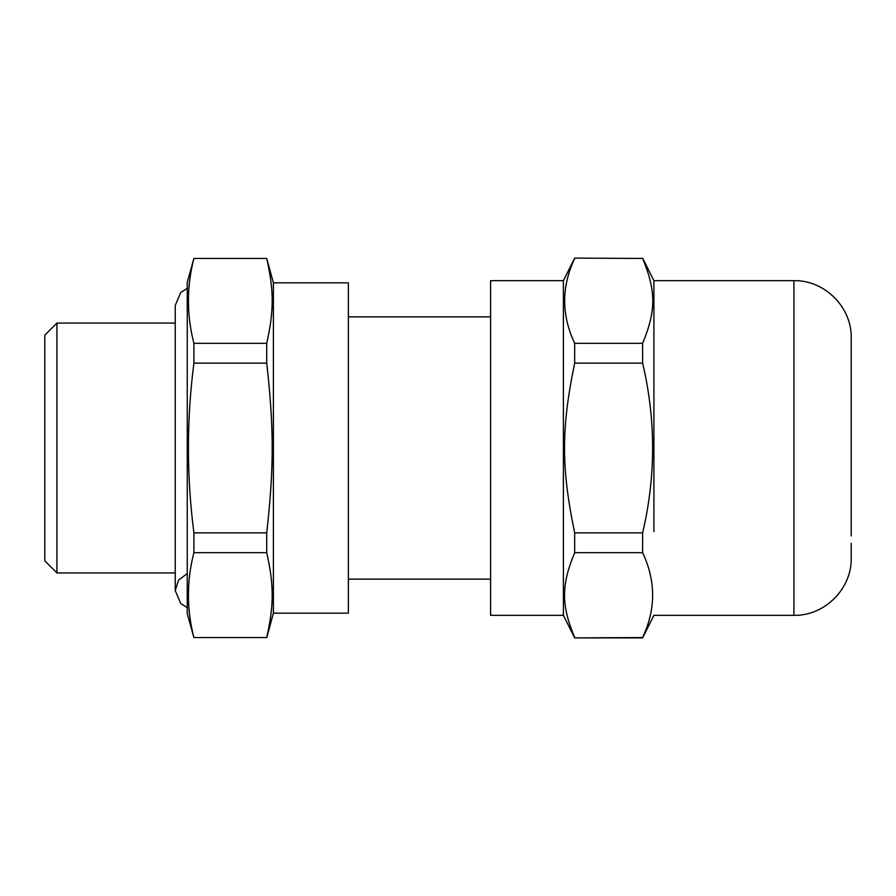 <?xml version="1.0" encoding="UTF-8"?>
<svg xmlns="http://www.w3.org/2000/svg" width="896" height="896" viewBox="0 0 896 896"><rect width="100%" height="100%" fill="white"/><g stroke="black" fill="none" stroke-linecap="round" stroke-linejoin="round"><path stroke-width="1.34" d="M563.394 280.672L490.594 280.672L490.594 615.328L563.394 615.328L563.394 280.672L574.672 258.104L642.622 258.451L574.672 258.104M653.912 531.664L653.912 280.672L642.622 258.104M851.2 535.965L851.2 337.949C851.984 307.339 824.533 279.888 793.934 280.672L653.912 280.672M793.934 280.672L793.934 615.328C824.533 616.112 851.984 588.661 851.2 558.051L851.2 543.312M642.622 258.451C656.13 290.976 656.174 310.666 642.622 343.325L574.672 343.325C561.344 315.022 561.344 286.742 574.672 258.451M642.622 363.126C655.95 419.72 655.95 476.302 642.622 532.874L574.672 532.874C561.165 467.824 561.131 428.434 574.672 363.126L642.622 363.126L642.622 343.325M574.672 637.549C561.165 605.024 561.131 585.334 574.672 552.675L642.622 552.675C655.95 580.978 655.95 609.258 642.622 637.549L574.672 637.896L563.394 615.328M574.672 532.874L574.672 552.675M574.672 343.325L574.672 363.126M793.934 615.328L653.912 615.328L642.622 637.896L645.176 631.467M642.622 552.675L642.622 532.874M187.253 282.374L187.253 613.626L193.917 637.549C186.592 609.258 186.592 580.966 193.917 552.675L193.917 532.874C186.592 476.291 186.592 419.709 193.917 363.126L193.917 343.325C186.592 315.034 186.592 286.742 193.917 258.451L187.253 282.374M56.93 572.947L56.93 323.053L44.8 335.182L44.8 560.818L56.93 572.947L175.235 572.947M44.8 342.563L44.8 553.437L44.8 342.563M348.387 316.859L490.594 316.859M348.387 579.141L490.594 579.141M273.392 282.856L273.392 613.144L348.387 613.144L348.387 282.856L273.392 282.856L266.728 258.451C274.008 291.021 274.03 310.598 266.728 343.325L266.728 363.126C274.008 428.266 274.03 467.41 266.728 532.874L266.728 552.675C274.008 585.245 274.03 604.822 266.728 637.549L267.288 635.152M273.392 613.144L266.818 637.549L193.917 637.549M193.917 258.451L266.728 258.451M266.728 343.325L193.917 343.325M193.917 363.126L266.728 363.126M266.728 532.874L193.917 532.874M193.917 552.675L266.728 552.675M56.93 323.053L175.235 323.053M642.622 637.896L574.672 637.896M187.253 607.6L180.701 603.512L175.235 590.565L175.235 305.435L180.701 292.488L187.253 288.4M187.253 573.541L178.539 580.149L175.235 590.565"/></g></svg>

